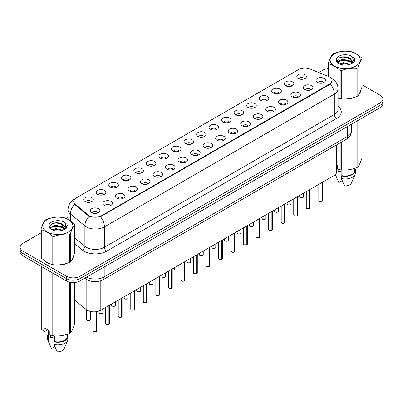 <?xml version="1.0" encoding="UTF-8"?>
<svg xmlns="http://www.w3.org/2000/svg" width="403" height="403" viewBox="0 0 403 403"><rect width="100%" height="100%" fill="white"/><g stroke="black" fill="none" stroke-linecap="round" stroke-linejoin="round"><path stroke-width="0.6" d="M285.677 85.774A4.801 2.771 180 0 1 284.725 84.988A4.801 2.771 180 0 1 286.316 81.542A4.801 2.771 180 0 1 292.467 81.854A4.801 2.771 180 0 1 293.419 84.988A4.801 2.771 180 0 1 285.677 85.774M291.883 86.061A2.881 1.662 0 0 0 291.107 85.25A2.881 1.662 0 0 0 288.271 84.826A2.881 1.662 0 0 0 286.261 86.061M273.143 93.007A4.801 2.771 180 0 1 272.191 92.227A4.801 2.771 180 0 1 273.778 88.781A4.801 2.771 180 0 1 279.929 89.088A4.801 2.771 180 0 1 280.881 92.227A4.801 2.771 180 0 1 273.143 93.007M279.344 93.294A2.881 1.662 0 0 0 278.574 92.489A2.881 1.662 0 0 0 275.733 92.065A2.881 1.662 0 0 0 273.728 93.294M260.605 100.246A4.801 2.771 180 0 1 259.653 99.465A4.801 2.771 180 0 1 261.245 96.02A4.801 2.771 180 0 1 267.396 96.327A4.801 2.771 180 0 1 268.348 99.465A4.801 2.771 180 0 1 260.605 100.246M266.811 100.533A2.881 1.662 0 0 0 266.035 99.722A2.881 1.662 0 0 0 263.199 99.304A2.881 1.662 0 0 0 261.189 100.533M248.072 107.485A4.801 2.771 180 0 1 247.115 106.699A4.801 2.771 180 0 1 248.706 103.259A4.801 2.771 180 0 1 254.857 103.566A4.801 2.771 180 0 1 255.809 106.699A4.801 2.771 180 0 1 248.072 107.485M254.273 107.772A2.881 1.662 0 0 0 253.502 106.961A2.881 1.662 0 0 0 250.661 106.543A2.881 1.662 0 0 0 248.656 107.772M235.533 114.724A4.801 2.771 180 0 1 234.581 113.938A4.801 2.771 180 0 1 236.168 110.493A4.801 2.771 180 0 1 242.324 110.805A4.801 2.771 180 0 1 243.276 113.938A4.801 2.771 180 0 1 235.533 114.724M241.735 115.011A2.881 1.662 0 0 0 240.964 114.2A2.881 1.662 0 0 0 238.128 113.777A2.881 1.662 0 0 0 236.118 115.011M222.995 121.958A4.801 2.771 180 0 1 222.043 121.177A4.801 2.771 180 0 1 223.635 117.731A4.801 2.771 180 0 1 229.786 118.039A4.801 2.771 180 0 1 230.738 121.177A4.801 2.771 180 0 1 222.995 121.958M229.201 122.25A2.881 1.662 0 0 0 228.425 121.439A2.881 1.662 0 0 0 225.589 121.016A2.881 1.662 0 0 0 223.579 122.25M210.462 129.197A4.801 2.771 180 0 1 209.51 128.416A4.801 2.771 180 0 1 211.096 124.97A4.801 2.771 180 0 1 217.247 125.278A4.801 2.771 180 0 1 218.204 128.416A4.801 2.771 180 0 1 210.462 129.197M216.663 129.484A2.881 1.662 0 0 0 215.892 128.673A2.881 1.662 0 0 0 213.056 128.255A2.881 1.662 0 0 0 211.046 129.484M197.923 136.436A4.801 2.771 180 0 1 196.971 135.65A4.801 2.771 180 0 1 198.563 132.209A4.801 2.771 180 0 1 204.714 132.516A4.801 2.771 180 0 1 205.666 135.65A4.801 2.771 180 0 1 197.923 136.436M204.13 136.723A2.881 1.662 0 0 0 203.354 135.912A2.881 1.662 0 0 0 200.518 135.494A2.881 1.662 0 0 0 198.508 136.723M185.39 143.675A4.801 2.771 180 0 1 184.438 142.889A4.801 2.771 180 0 1 186.025 139.443A4.801 2.771 180 0 1 192.176 139.755A4.801 2.771 180 0 1 193.128 142.889A4.801 2.771 180 0 1 185.39 143.675M191.591 143.962A2.881 1.662 0 0 0 190.821 143.151A2.881 1.662 0 0 0 187.984 142.727A2.881 1.662 0 0 0 185.974 143.962M172.852 150.908A4.801 2.771 180 0 1 171.9 150.128A4.801 2.771 180 0 1 173.492 146.682A4.801 2.771 180 0 1 179.642 146.989A4.801 2.771 180 0 1 180.594 150.128A4.801 2.771 180 0 1 172.852 150.908M179.058 151.201A2.881 1.662 0 0 0 178.282 150.39A2.881 1.662 0 0 0 175.446 149.966A2.881 1.662 0 0 0 173.436 151.201M160.318 158.147A4.801 2.771 180 0 1 159.361 157.366A4.801 2.771 180 0 1 160.953 153.921A4.801 2.771 180 0 1 167.104 154.228A4.801 2.771 180 0 1 168.056 157.366A4.801 2.771 180 0 1 160.318 158.147M166.52 158.434A2.881 1.662 0 0 0 165.749 157.628A2.881 1.662 0 0 0 162.908 157.205A2.881 1.662 0 0 0 160.903 158.434M147.78 165.386A4.801 2.771 180 0 1 146.828 164.6A4.801 2.771 180 0 1 148.42 161.16A4.801 2.771 180 0 1 154.571 161.467A4.801 2.771 180 0 1 155.523 164.6A4.801 2.771 180 0 1 147.78 165.386M153.986 165.673A2.881 1.662 0 0 0 153.211 164.862A2.881 1.662 0 0 0 150.374 164.444A2.881 1.662 0 0 0 148.364 165.673M135.242 172.625A4.801 2.771 180 0 1 134.29 171.839A4.801 2.771 180 0 1 135.882 168.394A4.801 2.771 180 0 1 142.032 168.706A4.801 2.771 180 0 1 142.984 171.839A4.801 2.771 180 0 1 135.242 172.625M141.448 172.912A2.881 1.662 0 0 0 140.677 172.101A2.881 1.662 0 0 0 137.836 171.678A2.881 1.662 0 0 0 135.831 172.912M122.708 179.864A4.801 2.771 180 0 1 121.756 179.078A4.801 2.771 180 0 1 123.343 175.632A4.801 2.771 180 0 1 129.494 175.945A4.801 2.771 180 0 1 130.451 179.078A4.801 2.771 180 0 1 122.708 179.864M128.91 180.151A2.881 1.662 0 0 0 128.139 179.34A2.881 1.662 0 0 0 125.303 178.917A2.881 1.662 0 0 0 123.293 180.151M110.17 187.098A4.801 2.771 180 0 1 109.218 186.317A4.801 2.771 180 0 1 110.81 182.871A4.801 2.771 180 0 1 116.961 183.179A4.801 2.771 180 0 1 117.913 186.317A4.801 2.771 180 0 1 110.17 187.098M116.376 187.385A2.881 1.662 0 0 0 115.601 186.579A2.881 1.662 0 0 0 112.764 186.156A2.881 1.662 0 0 0 110.754 187.385M97.637 194.337A4.801 2.771 180 0 1 96.685 193.551A4.801 2.771 180 0 1 98.272 190.11A4.801 2.771 180 0 1 104.422 190.418A4.801 2.771 180 0 1 105.374 193.551A4.801 2.771 180 0 1 97.637 194.337M103.838 194.624A2.881 1.662 0 0 0 103.067 193.813A2.881 1.662 0 0 0 100.231 193.395A2.881 1.662 0 0 0 98.221 194.624M85.098 201.576A4.801 2.771 180 0 1 84.146 200.79A4.801 2.771 180 0 1 85.738 197.344A4.801 2.771 180 0 1 91.889 197.656A4.801 2.771 180 0 1 92.841 200.79A4.801 2.771 180 0 1 85.098 201.576M91.305 201.863A2.881 1.662 0 0 0 90.529 201.052A2.881 1.662 0 0 0 87.693 200.629A2.881 1.662 0 0 0 85.683 201.863M298.215 78.535A4.801 2.771 180 0 1 297.263 77.749A4.801 2.771 180 0 1 298.85 74.308A4.801 2.771 180 0 1 305 74.615A4.801 2.771 180 0 1 305.953 77.749A4.801 2.771 180 0 1 298.215 78.535M304.416 78.822A2.881 1.662 0 0 0 303.645 78.011A2.881 1.662 0 0 0 300.809 77.593A2.881 1.662 0 0 0 298.799 78.822M304.799 89.572A4.801 2.771 180 0 1 303.847 88.791A4.801 2.771 180 0 1 305.434 85.345A4.801 2.771 180 0 1 311.59 85.653A4.801 2.771 180 0 1 312.542 88.791A4.801 2.771 180 0 1 304.799 89.572M311 89.859A2.881 1.662 0 0 0 310.229 89.053A2.881 1.662 0 0 0 307.393 88.63A2.881 1.662 0 0 0 305.383 89.859M292.261 96.811A4.801 2.771 180 0 1 291.309 96.03A4.801 2.771 180 0 1 292.9 92.584A4.801 2.771 180 0 1 299.051 92.892A4.801 2.771 180 0 1 300.003 96.03A4.801 2.771 180 0 1 292.261 96.811M298.467 97.098A2.881 1.662 0 0 0 297.691 96.287A2.881 1.662 0 0 0 294.855 95.869A2.881 1.662 0 0 0 292.845 97.098M279.727 104.05A4.801 2.771 180 0 1 278.775 103.264A4.801 2.771 180 0 1 280.362 99.818A4.801 2.771 180 0 1 286.513 100.13A4.801 2.771 180 0 1 287.465 103.264A4.801 2.771 180 0 1 279.727 104.05M285.929 104.337A2.881 1.662 0 0 0 285.158 103.526A2.881 1.662 0 0 0 282.322 103.103A2.881 1.662 0 0 0 280.312 104.337M267.189 111.288A4.801 2.771 180 0 1 266.237 110.503A4.801 2.771 180 0 1 267.829 107.057A4.801 2.771 180 0 1 273.98 107.369A4.801 2.771 180 0 1 274.932 110.503A4.801 2.771 180 0 1 267.189 111.288M273.395 111.576A2.881 1.662 0 0 0 272.619 110.765A2.881 1.662 0 0 0 269.783 110.341A2.881 1.662 0 0 0 267.773 111.576M254.656 118.522A4.801 2.771 180 0 1 253.704 117.741A4.801 2.771 180 0 1 255.29 114.296A4.801 2.771 180 0 1 261.441 114.603A4.801 2.771 180 0 1 262.393 117.741A4.801 2.771 180 0 1 254.656 118.522M260.857 118.809A2.881 1.662 0 0 0 260.086 118.003A2.881 1.662 0 0 0 257.25 117.58A2.881 1.662 0 0 0 255.24 118.809M242.117 125.761A4.801 2.771 180 0 1 241.165 124.98A4.801 2.771 180 0 1 242.757 121.535A4.801 2.771 180 0 1 248.908 121.842A4.801 2.771 180 0 1 249.86 124.98A4.801 2.771 180 0 1 242.117 125.761M248.324 126.048A2.881 1.662 0 0 0 247.548 125.237A2.881 1.662 0 0 0 244.712 124.819A2.881 1.662 0 0 0 242.702 126.048M229.584 133A4.801 2.771 180 0 1 228.627 132.214A4.801 2.771 180 0 1 230.219 128.774A4.801 2.771 180 0 1 236.37 129.081A4.801 2.771 180 0 1 237.322 132.214A4.801 2.771 180 0 1 229.584 133M235.785 133.287A2.881 1.662 0 0 0 235.014 132.476A2.881 1.662 0 0 0 232.173 132.058A2.881 1.662 0 0 0 230.168 133.287M217.046 140.239A4.801 2.771 180 0 1 216.094 139.453A4.801 2.771 180 0 1 217.685 136.007A4.801 2.771 180 0 1 223.836 136.32A4.801 2.771 180 0 1 224.788 139.453A4.801 2.771 180 0 1 217.046 140.239M223.252 140.526A2.881 1.662 0 0 0 222.476 139.715A2.881 1.662 0 0 0 219.64 139.292A2.881 1.662 0 0 0 217.63 140.526M204.507 147.473A4.801 2.771 180 0 1 203.555 146.692A4.801 2.771 180 0 1 205.147 143.246A4.801 2.771 180 0 1 211.298 143.554A4.801 2.771 180 0 1 212.25 146.692A4.801 2.771 180 0 1 204.507 147.473M210.714 147.76A2.881 1.662 0 0 0 209.943 146.954A2.881 1.662 0 0 0 207.102 146.531A2.881 1.662 0 0 0 205.097 147.76M191.974 154.712A4.801 2.771 180 0 1 191.022 153.931A4.801 2.771 180 0 1 192.609 150.485A4.801 2.771 180 0 1 198.76 150.793A4.801 2.771 180 0 1 199.717 153.931A4.801 2.771 180 0 1 191.974 154.712M198.175 154.999A2.881 1.662 0 0 0 197.405 154.188A2.881 1.662 0 0 0 194.568 153.77A2.881 1.662 0 0 0 192.558 154.999M179.436 161.951A4.801 2.771 180 0 1 178.484 161.165A4.801 2.771 180 0 1 180.076 157.724A4.801 2.771 180 0 1 186.226 158.031A4.801 2.771 180 0 1 187.178 161.165A4.801 2.771 180 0 1 179.436 161.951M185.642 162.238A2.881 1.662 0 0 0 184.866 161.427A2.881 1.662 0 0 0 182.03 161.009A2.881 1.662 0 0 0 180.02 162.238M166.902 169.189A4.801 2.771 180 0 1 165.95 168.404A4.801 2.771 180 0 1 167.537 164.958A4.801 2.771 180 0 1 173.688 165.27A4.801 2.771 180 0 1 174.64 168.404A4.801 2.771 180 0 1 166.902 169.189M173.104 169.477A2.881 1.662 0 0 0 172.333 168.666A2.881 1.662 0 0 0 169.497 168.242A2.881 1.662 0 0 0 167.487 169.477M154.364 176.423A4.801 2.771 180 0 1 153.412 175.643A4.801 2.771 180 0 1 155.004 172.197A4.801 2.771 180 0 1 161.155 172.504A4.801 2.771 180 0 1 162.107 175.643A4.801 2.771 180 0 1 154.364 176.423M160.57 176.716A2.881 1.662 0 0 0 159.795 175.904A2.881 1.662 0 0 0 156.958 175.481A2.881 1.662 0 0 0 154.948 176.716M141.831 183.662A4.801 2.771 180 0 1 140.879 182.881A4.801 2.771 180 0 1 142.466 179.436A4.801 2.771 180 0 1 148.616 179.743A4.801 2.771 180 0 1 149.568 182.881A4.801 2.771 180 0 1 141.831 183.662M148.032 183.949A2.881 1.662 0 0 0 147.261 183.138A2.881 1.662 0 0 0 144.42 182.72A2.881 1.662 0 0 0 142.415 183.949M129.292 190.901A4.801 2.771 180 0 1 128.34 190.115A4.801 2.771 180 0 1 129.932 186.675A4.801 2.771 180 0 1 136.083 186.982A4.801 2.771 180 0 1 137.035 190.115A4.801 2.771 180 0 1 129.292 190.901M135.499 191.188A2.881 1.662 0 0 0 134.723 190.377A2.881 1.662 0 0 0 131.887 189.959A2.881 1.662 0 0 0 129.877 191.188M116.754 198.14A4.801 2.771 180 0 1 115.802 197.354A4.801 2.771 180 0 1 117.394 193.908A4.801 2.771 180 0 1 123.545 194.221A4.801 2.771 180 0 1 124.497 197.354A4.801 2.771 180 0 1 116.754 198.14M122.96 198.427A2.881 1.662 0 0 0 122.19 197.616A2.881 1.662 0 0 0 119.348 197.193A2.881 1.662 0 0 0 117.344 198.427M104.221 205.374A4.801 2.771 180 0 1 103.269 204.593A4.801 2.771 180 0 1 104.856 201.147A4.801 2.771 180 0 1 111.011 201.455A4.801 2.771 180 0 1 111.963 204.593A4.801 2.771 180 0 1 104.221 205.374M110.422 205.666A2.881 1.662 0 0 0 109.651 204.855A2.881 1.662 0 0 0 106.815 204.432A2.881 1.662 0 0 0 104.805 205.666M91.683 212.613A4.801 2.771 180 0 1 90.73 211.832A4.801 2.771 180 0 1 92.322 208.386A4.801 2.771 180 0 1 98.473 208.694A4.801 2.771 180 0 1 99.425 211.832A4.801 2.771 180 0 1 91.683 212.613M97.889 212.9A2.881 1.662 0 0 0 97.113 212.094A2.881 1.662 0 0 0 94.277 211.671A2.881 1.662 0 0 0 92.267 212.9M317.337 82.338A4.801 2.771 180 0 1 316.38 81.552A4.801 2.771 180 0 1 317.972 78.106A4.801 2.771 180 0 1 324.123 78.419A4.801 2.771 180 0 1 325.075 81.552A4.801 2.771 180 0 1 317.337 82.338M323.538 82.625A2.881 1.662 0 0 0 322.768 81.814A2.881 1.662 0 0 0 319.927 81.391A2.881 1.662 0 0 0 317.922 82.625M328.425 76.459A8.639 4.987 180 0 1 329.578 77.018A8.639 4.987 180 0 1 332.107 80.545A8.639 4.987 180 0 1 329.578 84.076L101.48 215.761A8.639 4.987 180 0 1 88.297 215.096L75.25 204.341A8.639 4.987 180 0 1 73.684 201.48A8.639 4.987 180 0 1 76.217 197.949L298.724 69.487A8.639 4.987 180 0 1 309.791 68.928L328.425 76.459M336.686 144.843L336.686 171.738A9.601 5.541 180 0 1 333.87 175.658L100.805 310.219A9.601 5.541 180 0 1 86.156 309.479L74.641 299.983M44.023 260.247A15.521 8.962 0 0 0 46.834 262.469A15.521 8.962 0 0 0 52.617 264.575M332.107 80.545L330.415 83.985L329.578 84.59L100.508 216.718A11.198 6.468 60 0 1 104.422 226.869A12.8 7.39 180 0 1 86.323 226.869A12.8 7.39 180 0 1 84.887 225.881L70.349 213.892A12.8 7.39 180 0 1 68.036 209.656L68.036 219.383M40.98 232.924L22.961 243.326A9.601 5.541 0 0 0 20.15 247.251L20.15 251.951A9.601 5.541 0 0 0 22.961 255.87L66.409 280.956L66.409 278.604A9.601 5.541 0 0 0 79.985 278.604L380.039 105.369A9.601 5.541 0 0 0 382.85 101.45A9.601 5.541 0 0 1 380.039 105.369L79.985 278.604A9.601 5.541 0 0 1 66.409 278.604L22.961 253.517L66.409 278.604L66.409 276.251A9.601 5.541 0 0 0 79.985 276.251L380.039 103.017A9.601 5.541 0 0 0 382.85 99.098A9.601 5.541 0 0 0 380.039 95.179L362.02 84.776M20.15 249.598A9.601 5.541 0 0 0 22.961 253.517A9.601 5.541 0 0 1 20.15 249.598M90.237 216.718L88.297 215.736L74.666 204.392A11.198 7.491 129.5 0 0 70.349 213.892L70.349 220.809M338.077 98.181A15.521 8.962 0 0 0 339.996 98.659M340.737 98.795A15.521 8.962 0 0 0 354.967 97.173M358.781 94.539A15.521 8.962 0 0 0 360.7 90.559M53.357 264.716A15.521 8.962 0 0 0 67.588 263.094M71.402 260.459A15.521 8.962 0 0 0 73.321 256.474M328.359 68.535A9.601 5.541 0 0 0 323.015 70.097L318.758 72.55M68.036 217.308L66.077 218.436M58.45 222.839L58.188 222.995M49.997 227.72L51.322 226.954M20.15 247.251A9.601 5.541 0 0 0 22.961 251.17L66.409 276.251M66.409 280.956A9.601 5.541 0 0 0 79.985 280.956L380.039 107.722A9.601 5.541 0 0 0 382.85 103.803L382.85 99.098M322.012 201.364L319.383 201.334L318.808 200.518A1.919 1.108 0 0 0 319.372 201.304A1.919 1.108 0 0 0 322.027 201.334L321.982 201.359A1.854 1.073 180 0 1 319.418 201.329M322.027 201.258L322.143 182.428M322.027 201.334L322.027 182.499M309.479 208.603L306.849 208.568L306.275 207.757A1.919 1.108 0 0 0 306.834 208.537A1.919 1.108 0 0 0 309.489 208.573L309.449 208.598A1.854 1.073 180 0 1 306.879 208.568M309.489 208.492L309.61 189.667M309.489 208.573L309.489 189.737M296.94 215.842L294.311 215.806L293.737 214.995A1.919 1.108 0 0 0 294.301 215.776A1.919 1.108 0 0 0 296.956 215.812L296.91 215.837A1.854 1.073 180 0 1 294.346 215.801M296.956 215.731L297.071 196.906M296.956 215.812L296.956 196.971M284.402 223.076L281.778 223.045L281.198 222.229A1.919 1.108 0 0 0 281.762 223.015A1.919 1.108 0 0 0 284.417 223.05L284.377 223.076A1.854 1.073 180 0 1 281.808 223.04M284.417 222.97L284.538 204.145M284.417 223.05L284.417 204.21M271.869 230.315L269.239 230.284L268.665 229.468A1.919 1.108 0 0 0 269.229 230.254A1.919 1.108 0 0 0 271.884 230.284L271.839 230.309A1.854 1.073 180 0 1 269.275 230.279M271.884 230.209L272 211.379M271.884 230.284L271.884 211.449M334.555 53.765A15.042 8.685 -0 0 0 334.555 66.047A15.042 8.685 -0 0 0 355.824 66.047A15.042 8.685 -0 0 0 355.824 53.765A15.042 8.685 -0 0 0 334.555 53.765M338.077 98.055L340.172 98.705A17.279 9.979 -0 0 0 341.265 98.876C346.489 99.329 351.733 98.518 357.003 96.438A17.279 9.979 -0 0 0 357.411 96.211A17.279 9.979 -0 0 0 357.804 95.979C359.204 94.226 360.609 91.199 362.02 86.892L362.02 58.697A17.279 9.979 -0 0 0 361.728 58.062C357.879 54.576 354.036 52.36 350.207 51.413A17.279 9.979 -0 0 0 349.114 51.241C343.845 50.793 338.601 51.604 333.377 53.68A17.279 9.979 -0 0 0 332.969 53.906A17.279 9.979 -0 0 0 332.576 54.143C331.165 55.916 329.76 58.944 328.359 63.226A17.279 9.979 -0 0 0 328.652 63.855L328.652 76.555M340.172 98.705L340.172 70.51C336.324 67.019 332.485 64.802 328.652 63.855M340.172 70.51A17.279 9.979 -0 0 0 341.265 70.676L341.265 98.876M357.003 96.438L357.003 68.243C351.779 67.785 346.535 68.596 341.265 70.676M357.003 68.243A17.279 9.979 -0 0 0 357.411 68.016A17.279 9.979 -0 0 0 357.804 67.78L357.804 95.979M350.167 64.203L343.296 62.687L339.397 63.835M349.21 64.515L343.296 63.513L340.273 64.218M352.046 62.752L350.363 61.014L343.296 59.367L340.016 60.183L338.122 61.8L337.875 62.682M351.779 63.165L350.363 61.84L343.296 60.198L340.016 61.014L338.026 62.843M351.134 63.881L352.257 62.329L352.504 61.231L347.018 57.14C344.283 56.586 341.85 56.778 339.714 57.72L337.14 60.531L338.868 63.538A8.942 5.163 -0 0 0 350.046 64.238L353.532 62.551L354.705 59.906L354.302 58.324L351.376 56.178A8.942 5.163 -0 0 0 338.868 56.254A8.942 5.163 -0 0 0 338.868 63.553M352.121 63.447L352.504 61.891M352.484 61.558L350.363 58.526L347.21 57.181M351.376 56.178C353.235 58.067 353.532 60.118 352.257 62.324M328.359 76.434L328.359 63.226M362.02 58.697C360.62 60.445 359.214 63.473 357.804 67.78M348.555 64.238L342.726 63.739L340.409 64.163M352.811 63.059L352.398 62.732M352.151 62.556L351.738 62.284M348.555 60.918L342.726 60.42L340.409 60.843M338.167 61.719L337.487 62.143M354.262 61.558L353.038 59.946M348.575 57.609L342.726 57.105L339.608 57.77M354.705 59.987L354.302 58.324M353.073 62.888L352.474 62.374M352.293 62.238L350.862 61.382M338.732 61.024L337.331 61.835M354.363 61.362L353.033 59.528M47.176 219.68A15.042 8.685 -0 0 0 47.176 231.962A15.042 8.685 -0 0 0 68.445 231.962A15.042 8.685 -0 0 0 68.445 219.68A15.042 8.685 -0 0 0 47.176 219.68M45.589 219.821A17.279 9.979 -0 0 0 45.196 220.058C43.786 221.836 42.38 224.864 40.98 229.141A17.279 9.979 -0 0 0 41.272 229.775L41.272 257.97C45.106 261.451 48.944 263.668 52.793 264.625A17.279 9.979 -0 0 0 53.886 264.791C59.11 265.25 64.354 264.439 69.623 262.358A17.279 9.979 -0 0 0 70.031 262.131A17.279 9.979 -0 0 0 70.424 261.895C71.825 260.147 73.23 257.119 74.641 252.812L74.641 224.612A17.279 9.979 -0 0 0 74.348 223.982C70.495 220.491 66.656 218.275 62.828 217.333A17.279 9.979 -0 0 0 61.735 217.162C56.465 216.713 51.221 217.524 45.997 219.595A17.279 9.979 -0 0 0 45.589 219.821M52.793 264.625L52.793 236.425C48.944 232.939 45.106 230.723 41.272 229.775M52.793 236.425A17.279 9.979 -0 0 0 53.886 236.596L53.886 264.791M69.623 262.358L69.623 234.158C64.399 233.705 59.155 234.516 53.886 236.596M69.623 234.158A17.279 9.979 -0 0 0 70.031 233.931A17.279 9.979 -0 0 0 70.424 233.7L70.424 261.895M40.98 229.141L40.98 257.341A17.279 9.979 -0 0 0 41.272 257.97M62.787 230.123L55.916 228.602L52.017 229.755M61.83 230.435L55.916 229.433L52.894 230.133M64.666 228.672L62.984 226.929L55.916 225.287L52.637 226.103L50.743 227.72L50.496 228.597M64.399 229.085L62.984 227.76L55.916 226.113L52.637 226.929L50.647 228.758M63.755 229.801L64.878 228.244L65.125 227.151L59.639 223.061C56.904 222.501 54.465 222.698 52.335 223.64L49.76 226.446L51.488 229.453M64.737 229.367L65.125 227.806M65.105 227.478L62.984 224.441L59.83 223.096M51.488 222.174A8.942 5.163 -0 0 0 51.488 229.473A8.942 5.163 -0 0 0 62.667 230.158L66.152 228.466L67.326 225.821L66.923 224.244L63.991 222.093A8.942 5.163 -0 0 0 51.488 222.174M63.991 222.093C65.855 223.987 66.152 226.038 64.878 228.239M74.641 224.612C73.24 226.365 71.835 229.393 70.424 233.7M61.17 230.158L55.347 229.66L53.03 230.078M65.427 228.98L65.019 228.652M64.772 228.471L64.359 228.199M61.17 226.839L55.347 226.34L53.03 226.763M50.788 227.635L50.103 228.058M66.883 227.478L65.654 225.866M61.196 223.524L55.347 223.02L52.229 223.69M67.326 225.902L66.923 224.244M65.694 228.803L65.095 228.289M64.913 228.158L63.483 227.302M66.984 227.282L65.654 225.448M338.077 98.075A15.359 8.866 0 0 0 338.424 98.176M342.565 98.952A15.359 8.866 0 0 0 353.945 97.501M359.133 93.939A15.359 8.866 0 0 0 360.468 91.123M338.465 169.26A7.234 4.176 0 0 0 338.102 169.975M338.102 169.134L338.102 171.628L341.85 171.018M336.686 164.898L337.24 165.22L337.24 168.802L340.172 169.779A17.279 9.979 0 0 0 341.265 169.945C346.489 170.404 351.733 169.592 357.003 167.512A17.279 9.979 0 0 0 357.804 167.049C359.204 165.301 360.609 162.268 362.02 157.966L362.02 118.124M341.85 169.985L341.85 175.627A9.601 5.541 0 0 0 354.791 170.429L354.791 168.303M341.85 175.627L341.351 175.915A10.241 5.914 0 0 0 355.431 170.429A10.241 5.914 0 0 0 354.791 168.373M341.351 175.915L341.351 178.524A10.241 5.914 0 0 0 355.124 174.479A10.241 5.914 0 0 0 355.431 173.043L355.431 170.429M341.351 178.524L344.484 185.864A6.403 3.698 0 0 0 351.401 183.083L355.124 174.479M357.003 167.512L357.003 121.021M357.804 120.557L357.804 167.049M341.265 142.199L341.265 169.945M340.172 169.779L340.172 142.828M335.311 174.595A10.241 5.914 0 0 0 335.694 175.26L335.694 174.187M342.207 180.645L338.827 182.594L335.694 175.26M44.668 260.721A15.359 8.866 0 0 0 46.95 262.403A15.359 8.866 0 0 0 51.045 264.096M55.186 264.872A15.359 8.866 0 0 0 66.566 263.421M71.749 259.854A15.359 8.866 0 0 0 73.089 257.038M51.085 335.18A7.234 4.176 0 0 0 50.718 335.89M50.718 335.049L50.718 337.548L54.465 336.938M47.599 329.83L44.728 331.488L44.204 331.452L44.204 327.871L49.861 331.14L49.861 334.722L52.793 335.694A17.279 9.979 0 0 0 53.886 335.865C59.11 336.319 64.354 335.508 69.623 333.427A17.279 9.979 0 0 0 70.424 332.969C71.825 331.216 73.23 328.188 74.641 323.881L74.641 282.513M54.465 335.906L54.465 341.543A9.601 5.541 0 0 0 67.412 336.349L67.412 334.223M54.465 341.543L53.972 341.83A10.241 5.914 0 0 0 68.052 336.349A10.241 5.914 0 0 0 67.412 334.294M53.972 341.83L53.972 344.444A10.241 5.914 0 0 0 67.744 340.394A10.241 5.914 0 0 0 68.052 338.963L68.052 336.349M53.972 344.444L57.105 351.779A6.403 3.698 0 0 0 64.017 349.003L67.744 340.394M69.623 333.427L69.623 282.181M70.424 282.342L70.424 332.969M53.886 273.723L53.886 335.865M52.793 335.694L52.793 273.093M41.272 266.443L41.272 329.044L44.204 331.452M41.272 329.044A17.279 9.979 0 0 1 40.98 328.415L40.98 266.272M48.209 330.183L48.209 336.349A9.601 5.541 0 0 0 48.808 338.278L48.808 330.531M48.209 334.294A10.241 5.914 0 0 0 47.569 336.349A10.241 5.914 0 0 0 48.315 338.565L48.808 338.278M47.569 336.349L47.569 338.963A10.241 5.914 0 0 0 47.876 340.394A10.241 5.914 0 0 0 48.315 341.175L48.315 338.565M54.823 346.565L51.448 348.514L48.315 341.175M259.33 237.553L256.706 237.518L256.127 236.707A1.919 1.108 0 0 0 256.691 237.488A1.919 1.108 0 0 0 259.346 237.523L259.3 237.548A1.854 1.073 180 0 1 256.736 237.518M259.346 237.443L259.467 218.617M259.346 237.523L259.346 218.688M246.797 244.792L244.168 244.757L243.593 243.946A1.919 1.108 0 0 0 244.153 244.727A1.919 1.108 0 0 0 246.807 244.762L246.767 244.787A1.854 1.073 180 0 1 244.198 244.752M246.807 244.681L246.928 225.856M246.807 244.762L246.807 225.922M234.259 252.026L231.629 251.996L231.055 251.18A1.919 1.108 0 0 0 231.619 251.966A1.919 1.108 0 0 0 234.274 252.001L234.229 252.026A1.854 1.073 180 0 1 231.665 251.991M234.274 251.92L234.39 233.095M234.274 252.001L234.274 233.161M221.726 259.265L219.096 259.235L218.522 258.419A1.919 1.108 0 0 0 219.081 259.205A1.919 1.108 0 0 0 221.736 259.235L221.695 259.26A1.854 1.073 180 0 1 219.126 259.23M221.736 259.159L221.857 240.329M221.736 259.235L221.736 240.4M209.187 266.504L206.558 266.469L205.983 265.658A1.919 1.108 0 0 0 206.548 266.443A1.919 1.108 0 0 0 209.202 266.474L209.157 266.499A1.854 1.073 180 0 1 206.593 266.469M209.202 266.398L209.318 247.568M209.202 266.474L209.202 247.638M196.654 273.743L194.024 273.708L193.45 272.896A1.919 1.108 0 0 0 194.009 273.677A1.919 1.108 0 0 0 196.664 273.713L196.624 273.738A1.854 1.073 180 0 1 194.055 273.702M196.664 273.632L196.785 254.807M196.664 273.713L196.664 254.872M184.116 280.977L181.486 280.946L180.912 280.13A1.919 1.108 0 0 0 181.476 280.916A1.919 1.108 0 0 0 184.131 280.951L184.085 280.977A1.854 1.073 180 0 1 181.521 280.941M184.131 280.871L184.247 262.046M184.131 280.951L184.131 262.111M171.577 288.216L168.953 288.185L168.373 287.369A1.919 1.108 0 0 0 168.938 288.155A1.919 1.108 0 0 0 171.592 288.185L171.547 288.21A1.854 1.073 180 0 1 168.983 288.18M171.592 288.11L171.713 269.28M171.592 288.185L171.592 269.35M159.044 295.454L156.414 295.419L155.84 294.608A1.919 1.108 0 0 0 156.399 295.394A1.919 1.108 0 0 0 159.054 295.424L159.014 295.449A1.854 1.073 180 0 1 156.445 295.419M159.054 295.349L159.175 276.518M159.054 295.424L159.054 276.589M146.506 302.693L143.881 302.658L143.302 301.847A1.919 1.108 0 0 0 143.866 302.628A1.919 1.108 0 0 0 146.521 302.663L146.475 302.688A1.854 1.073 180 0 1 143.911 302.653M146.521 302.582L146.637 283.757M146.521 302.663L146.521 283.823M133.972 309.932L131.343 309.897L130.768 309.081A1.919 1.108 0 0 0 131.328 309.867A1.919 1.108 0 0 0 133.982 309.902L133.942 309.927A1.854 1.073 180 0 1 131.373 309.892M133.982 309.821L134.103 290.996M133.982 309.902L133.982 291.062M121.434 317.166L118.804 317.136L118.23 316.32A1.919 1.108 0 0 0 118.794 317.106A1.919 1.108 0 0 0 121.449 317.136L121.404 317.161A1.854 1.073 180 0 1 118.84 317.131M121.449 317.06L121.565 298.23M121.449 317.136L121.449 298.301M108.901 324.405L106.271 324.37L105.697 323.559A1.919 1.108 0 0 0 106.256 324.344A1.919 1.108 0 0 0 108.911 324.375L108.87 324.4A1.854 1.073 180 0 1 106.301 324.37M108.911 324.299L109.032 305.469M108.911 324.375L108.911 305.539M96.362 331.644L93.733 331.609L93.158 330.798A1.919 1.108 0 0 0 93.723 331.578A1.919 1.108 0 0 0 96.377 331.614L96.332 331.639A1.854 1.073 180 0 1 93.768 331.609M96.377 331.533L96.493 311.655M96.377 331.614L96.377 311.67M75.25 204.341L75.25 204.981M88.297 215.096L88.297 215.736M101.48 215.761L101.48 216.28M329.578 84.076L329.578 84.59M333.87 146.47L333.87 175.658M86.156 278.992L86.156 309.479M100.805 280.795L100.805 310.219M338.077 106.357A15.999 9.239 180 0 1 336.591 118.432L106.689 251.17A3.199 1.849 60 0 1 104.422 247.251L334.329 114.512A12.8 7.39 0 0 0 338.077 109.289L338.077 88.907A12.8 7.39 180 0 1 334.329 94.131A11.198 6.468 -120 0 0 330.415 83.985M106.689 251.17A15.999 9.239 180 0 1 84.061 251.17A15.999 9.239 180 0 1 82.267 249.936L74.641 243.644M89.249 216.33A11.198 7.491 129.5 0 0 84.887 225.881L84.887 246.263A12.8 7.39 0 0 0 86.323 247.251A12.8 7.39 0 0 0 104.422 247.251L104.422 226.869L334.329 94.131L334.329 114.512A3.199 1.849 60 0 0 336.591 118.432M74.857 198.971A11.198 6.468 -120 0 0 74.102 199.304C70.273 201.601 68.253 205.051 68.036 209.656M79.985 276.251L79.985 280.956M380.039 103.017L380.039 107.722M22.961 251.17L22.961 255.87M74.641 237.81L84.887 246.263A3.199 2.141 -50.5 0 1 82.267 249.936M86.559 277.158A12.8 7.39 0 0 0 104.196 276.906L347.678 136.33A12.8 7.39 0 0 0 351.431 131.106C351.522 134.285 349.829 137 346.353 139.262L102.871 279.833A6.403 3.698 60 0 0 104.196 276.906L104.196 266.977M347.678 126.401L347.678 136.33A6.403 3.698 60 0 1 346.353 139.262M85.169 277.959A6.403 4.282 129.5 0 0 85.834 278.735L85.008 278.055M322.143 201.268A1.919 1.108 0 0 0 322.647 200.518L322.647 182.136M300.25 197.5A1.919 1.108 0 0 0 302.341 197.742A1.919 1.108 0 0 0 303.53 196.714C303.383 197.656 302.295 197.928 300.265 197.53L299.686 196.714A1.919 1.108 0 0 0 300.25 197.5M302.945 197.515A1.854 1.073 180 0 1 300.295 197.525M309.61 208.507A1.919 1.108 0 0 0 310.114 207.757L310.114 189.375M297.071 215.741A1.919 1.108 0 0 0 297.575 214.995L297.575 196.614M284.538 222.98A1.919 1.108 0 0 0 285.042 222.229L285.042 203.853M272 230.219A1.919 1.108 0 0 0 272.504 229.468L272.504 211.086M287.712 204.739A1.919 1.108 0 0 0 289.807 204.976A1.919 1.108 0 0 0 290.991 203.953C290.845 204.895 289.757 205.167 287.727 204.769L287.153 203.953A1.919 1.108 0 0 0 287.712 204.739M290.407 204.749A1.854 1.073 180 0 1 287.757 204.764M275.178 211.978A1.919 1.108 0 0 0 277.269 212.215A1.919 1.108 0 0 0 278.458 211.192C278.312 212.134 277.224 212.401 275.194 212.003L274.614 211.192A1.919 1.108 0 0 0 275.178 211.978M277.869 211.988A1.854 1.073 180 0 1 275.224 212.003M262.64 219.212A1.919 1.108 0 0 0 264.736 219.454A1.919 1.108 0 0 0 265.92 218.431C265.773 219.368 264.685 219.64 262.655 219.242L262.081 218.431A1.919 1.108 0 0 0 262.64 219.212M265.335 219.227A1.854 1.073 180 0 1 262.685 219.237M259.467 237.458A1.919 1.108 0 0 0 259.97 236.707L259.97 218.325M246.928 244.692A1.919 1.108 0 0 0 247.432 243.946L247.432 225.564M234.39 251.93A1.919 1.108 0 0 0 234.899 251.18L234.899 232.803M250.107 226.451A1.919 1.108 0 0 0 252.197 226.693A1.919 1.108 0 0 0 253.381 225.665C253.24 226.607 252.152 226.879 250.117 226.481L249.543 225.665A1.919 1.108 0 0 0 250.107 226.451M252.797 226.466A1.854 1.073 180 0 1 250.152 226.476M237.569 233.69A1.919 1.108 0 0 0 239.664 233.926A1.919 1.108 0 0 0 240.848 232.904C240.702 233.846 239.614 234.118 237.584 233.72L237.009 232.904A1.919 1.108 0 0 0 237.569 233.69M240.264 233.7A1.854 1.073 180 0 1 237.614 233.715M225.035 240.929A1.919 1.108 0 0 0 227.126 241.165A1.919 1.108 0 0 0 228.31 240.143C228.169 241.085 227.08 241.357 225.045 240.954L224.471 240.143A1.919 1.108 0 0 0 225.035 240.929M227.725 240.939A1.854 1.073 180 0 1 225.081 240.954M221.857 259.169A1.919 1.108 0 0 0 222.36 258.419L222.36 240.042M209.318 266.408A1.919 1.108 0 0 0 209.822 265.658L209.822 247.276M196.785 273.642A1.919 1.108 0 0 0 197.289 272.896L197.289 254.515M184.247 280.881A1.919 1.108 0 0 0 184.75 280.13L184.75 261.754M171.713 288.12A1.919 1.108 0 0 0 172.217 287.369L172.217 268.992M212.497 248.162A1.919 1.108 0 0 0 214.587 248.404A1.919 1.108 0 0 0 215.776 247.382C215.63 248.319 214.542 248.591 212.512 248.193L211.933 247.382A1.919 1.108 0 0 0 212.497 248.162M215.192 248.177A1.854 1.073 180 0 1 212.542 248.188M199.964 255.401A1.919 1.108 0 0 0 202.054 255.643A1.919 1.108 0 0 0 203.238 254.615C203.097 255.557 202.009 255.829 199.974 255.431L199.399 254.615A1.919 1.108 0 0 0 199.964 255.401M202.654 255.416A1.854 1.073 180 0 1 200.009 255.426M187.425 262.64A1.919 1.108 0 0 0 189.516 262.882A1.919 1.108 0 0 0 190.705 261.854C190.559 262.796 189.47 263.068 187.44 262.67L186.861 261.854A1.919 1.108 0 0 0 187.425 262.64M190.115 262.65A1.854 1.073 180 0 1 187.471 262.665M174.887 269.879A1.919 1.108 0 0 0 176.982 270.116A1.919 1.108 0 0 0 178.166 269.093C178.02 270.035 176.932 270.307 174.902 269.904L174.328 269.093A1.919 1.108 0 0 0 174.887 269.879M177.582 269.889A1.854 1.073 180 0 1 174.932 269.904M162.354 277.113A1.919 1.108 0 0 0 164.444 277.355A1.919 1.108 0 0 0 165.633 276.332C165.487 277.269 164.399 277.541 162.364 277.143L161.789 276.332A1.919 1.108 0 0 0 162.354 277.113M165.044 277.128A1.854 1.073 180 0 1 162.399 277.143M159.175 295.359A1.919 1.108 0 0 0 159.679 294.608L159.679 276.226M146.637 302.593A1.919 1.108 0 0 0 147.145 301.847L147.145 283.465M134.103 309.831A1.919 1.108 0 0 0 134.607 309.081L134.607 290.704M121.565 317.07A1.919 1.108 0 0 0 122.069 316.32L122.069 297.943M109.032 324.309A1.919 1.108 0 0 0 109.535 323.559L109.535 305.177M96.493 331.543A1.919 1.108 0 0 0 96.997 330.798L96.997 311.569M149.815 284.352A1.919 1.108 0 0 0 151.911 284.594A1.919 1.108 0 0 0 153.095 283.566C152.949 284.508 151.86 284.78 149.83 284.382L149.256 283.566A1.919 1.108 0 0 0 149.815 284.352M152.51 284.367A1.854 1.073 180 0 1 149.861 284.377M137.282 291.591A1.919 1.108 0 0 0 139.373 291.832A1.919 1.108 0 0 0 140.556 290.805C140.415 291.747 139.327 292.019 137.292 291.621L136.718 290.805A1.919 1.108 0 0 0 137.282 291.591M139.972 291.601A1.854 1.073 180 0 1 137.327 291.616M124.744 298.83A1.919 1.108 0 0 0 126.839 299.066A1.919 1.108 0 0 0 128.023 298.044C127.877 298.986 126.789 299.258 124.759 298.855L124.184 298.044A1.919 1.108 0 0 0 124.744 298.83M127.439 298.84A1.854 1.073 180 0 1 124.789 298.855M112.21 306.063A1.919 1.108 0 0 0 114.301 306.305A1.919 1.108 0 0 0 115.485 305.283C115.344 306.225 114.256 306.492 112.22 306.094L111.646 305.283A1.919 1.108 0 0 0 112.21 306.063M114.9 306.079A1.854 1.073 180 0 1 112.256 306.094M99.672 313.302A1.919 1.108 0 0 0 101.763 313.544A1.919 1.108 0 0 0 102.951 312.521C102.805 313.458 101.717 313.73 99.687 313.333L99.108 312.521A1.919 1.108 0 0 0 99.672 313.302M102.367 313.317A1.854 1.073 180 0 1 99.717 313.327M87.134 320.541A1.919 1.108 0 0 0 89.229 320.783A1.919 1.108 0 0 0 90.413 319.755C90.267 320.697 89.179 320.969 87.149 320.571L86.574 319.755A1.919 1.108 0 0 0 87.134 320.541M89.829 320.551A1.854 1.073 180 0 1 87.179 320.566M338.077 88.907C337.86 84.303 335.84 80.852 332.007 78.555L330.863 77.965M75.154 198.694L74.102 199.304M102.871 279.833C97.722 282.422 92.569 282.422 87.421 279.833L85.834 278.735M351.431 131.106L351.431 124.24M318.808 200.518L318.808 184.357M322.647 200.518L322.133 201.299M303.53 196.714L303.53 193.178M299.686 196.714L299.686 195.395M306.275 207.757L306.275 191.591M310.114 207.757L309.595 208.532M293.737 214.995L293.737 198.83M297.575 214.995L297.061 215.771M281.198 222.229L281.198 206.069M285.042 222.229L284.523 223.01M268.665 229.468L268.665 213.308M272.504 229.468L271.985 230.249M290.991 203.953L290.991 200.417M287.153 203.953L287.153 202.633M278.458 211.192L278.458 207.651M274.614 211.192L274.614 209.872M265.92 218.431L265.92 214.89M262.081 218.431L262.081 217.106M360.549 91.496L360.549 90.927M337.649 180.01L335.306 174.6M73.17 257.416L73.17 256.842M50.269 345.925L47.876 340.394M256.127 236.707L256.127 220.542M259.97 236.707L259.451 237.483M243.593 243.946L243.593 227.781M247.432 243.946L246.913 244.722M231.055 251.18L231.055 235.02M234.899 251.18L234.38 251.961M253.381 225.665L253.381 222.129M249.543 225.665L249.543 224.345M240.848 232.904L240.848 229.367M237.009 232.904L237.009 231.584M228.31 240.143L228.31 236.601M224.471 240.143L224.471 238.823M218.522 258.419L218.522 242.258M222.36 258.419L221.841 259.2M205.983 265.658L205.983 249.492M209.822 265.658L209.308 266.433M193.45 272.896L193.45 256.731M197.289 272.896L196.77 273.672M180.912 280.13L180.912 263.97M184.75 280.13L184.236 280.911M168.373 287.369L168.373 271.209M172.217 287.369L171.698 288.15M215.776 247.382L215.776 243.84M211.933 247.382L211.933 246.057M203.238 254.615L203.238 251.079M199.399 254.615L199.399 253.296M190.705 261.854L190.705 258.318M186.861 261.854L186.861 260.534M178.166 269.093L178.166 265.552M174.328 269.093L174.328 267.773M165.633 276.332L165.633 272.791M161.789 276.332L161.789 275.007M155.84 294.608L155.84 278.443M159.679 294.608L159.16 295.384M143.302 301.847L143.302 285.682M147.145 301.847L146.627 302.623M130.768 309.081L130.768 292.921M134.607 309.081L134.088 309.862M118.23 316.32L118.23 300.159M122.069 316.32L121.555 317.101M105.697 323.559L105.697 307.393M109.535 323.559L109.017 324.334M93.158 330.798L93.158 311.816M96.997 330.798L96.483 331.573M153.095 283.566L153.095 280.03M149.256 283.566L149.256 282.246M140.556 290.805L140.556 287.268M136.718 290.805L136.718 289.485M128.023 298.044L128.023 294.502M124.184 298.044L124.184 296.724M115.485 305.283L115.485 301.741M111.646 305.283L111.646 303.958M102.951 312.521L102.951 308.98M99.108 312.521L99.108 310.995M90.413 319.755L90.413 311.433M86.574 319.755L86.574 309.796"/></g></svg>
